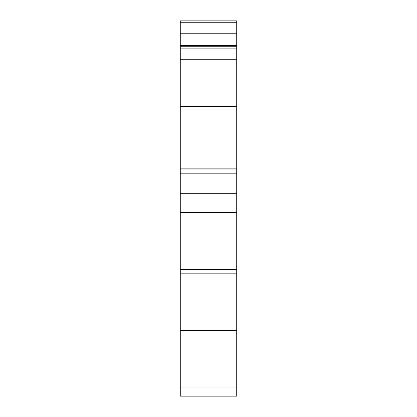 <?xml version="1.0" encoding="UTF-8"?>
<svg xmlns="http://www.w3.org/2000/svg" width="417" height="417" viewBox="0 0 417 417"><rect width="100%" height="100%" fill="white"/><g stroke="black" fill="none" stroke-linecap="round" stroke-linejoin="round"><path stroke-width="0.63" d="M180.274 193.3L180.274 396.15L236.726 396.15L236.726 173.191L180.274 173.191L180.274 193.3L236.726 193.3M236.726 173.191L236.726 168.16L180.274 168.16L180.274 173.191M236.726 168.16L236.726 109.082L180.274 109.082L180.274 168.16M180.274 109.082L180.274 59.235L236.726 59.235L236.726 106.471L180.274 106.471M236.726 109.082L236.726 106.471M236.726 59.673L236.726 45.443L180.274 45.443L180.274 59.235M236.726 45.443L236.726 33.214L180.274 33.214L180.274 20.85L236.726 20.85L236.726 22.263L180.274 22.263M236.726 42.034L180.274 42.034L180.274 45.443M180.274 42.034L180.274 33.214M236.726 33.214L236.726 22.263M180.274 387.946L236.726 387.946M180.274 330.759L236.726 330.759M180.274 330.144L236.726 330.144M180.274 273.823L236.726 273.823M180.274 269.413L236.726 269.413M180.274 212.519L236.726 212.519M236.726 169.026L180.274 169.026M236.726 57.03L180.274 57.03M236.726 48.867L180.274 48.867M236.726 46.235L180.274 46.235"/></g></svg>
